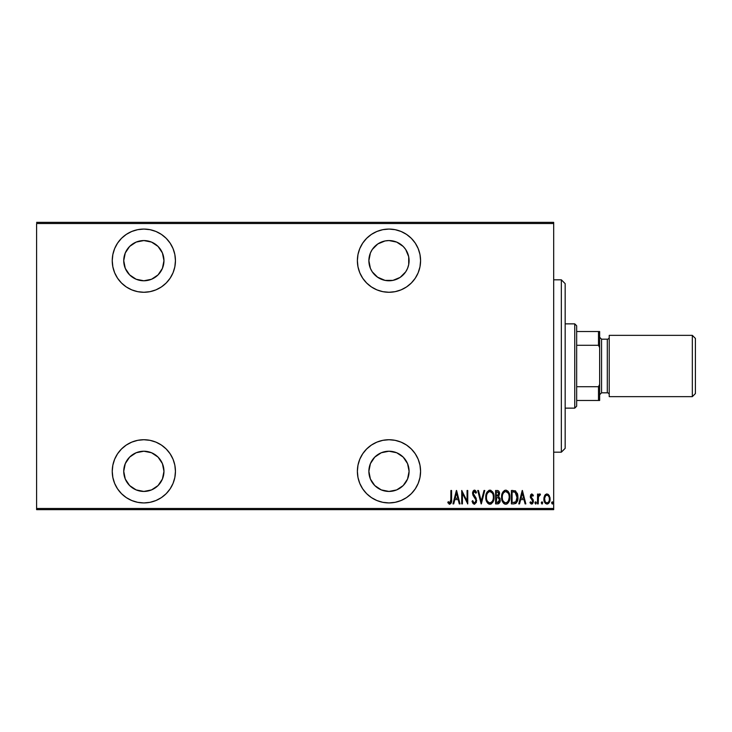 <?xml version="1.0" encoding="UTF-8"?>
<svg xmlns="http://www.w3.org/2000/svg" width="732" height="732" viewBox="0 0 732 732"><rect width="100%" height="100%" fill="white"/><g stroke="black" fill="none" stroke-linecap="round" stroke-linejoin="round"><path stroke-width="1.1" d="M388.985 439.731A31.595 31.595 0 0 1 420.58 471.335A31.595 31.595 0 0 1 388.985 502.93L395.143 502.326L401.072 500.523L406.535 497.604L411.329 493.679L415.254 488.885L418.173 483.422L419.976 477.493L420.58 471.335L419.976 465.168L418.173 459.238L415.254 453.776L411.329 448.99L406.535 445.056L401.072 442.137L395.143 440.335L388.985 439.731L382.818 440.335L376.889 442.137L371.426 445.056L366.641 448.99L362.706 453.776L359.787 459.238L357.985 465.168L357.381 471.335L357.985 477.493L359.787 483.422L362.706 488.885L366.641 493.679L371.426 497.604L376.889 500.523L382.818 502.326L388.985 502.93A31.595 31.595 0 0 1 357.381 471.335A31.595 31.595 0 0 1 388.985 439.731M143.847 439.731A31.595 31.595 0 0 1 175.442 471.335A31.595 31.595 0 0 1 143.847 502.93L150.014 502.326L155.943 500.523L161.406 497.604L166.191 493.679L170.117 488.885L173.045 483.422L174.838 477.493L175.442 471.335L174.838 465.168L173.045 459.238L170.117 453.776L166.191 448.99L161.406 445.056L155.943 442.137L150.014 440.335L143.847 439.731L137.68 440.335L131.751 442.137L126.288 445.056L121.503 448.99L117.568 453.776L114.65 459.238L112.856 465.168L112.243 471.335L112.856 477.493L114.65 483.422L117.568 488.885L121.503 493.679L126.288 497.604L131.751 500.523L137.68 502.326L143.847 502.93A31.595 31.595 0 0 1 112.243 471.335A31.595 31.595 0 0 1 143.847 439.731M143.847 229.07A31.595 31.595 0 0 1 175.442 260.665A31.595 31.595 0 0 1 143.847 292.269L150.014 291.665L155.943 289.863L161.406 286.944L166.191 283.01L170.117 278.224L173.045 272.762L174.838 266.832L175.442 260.665L174.838 254.507L173.045 248.578L170.117 243.115L166.191 238.321L161.406 234.396L155.943 231.477L150.014 229.674L143.847 229.07L137.68 229.674L131.751 231.477L126.288 234.396L121.503 238.321L117.568 243.115L114.65 248.578L112.856 254.507L112.243 260.665L112.856 266.832L114.65 272.762L117.568 278.224L121.503 283.01L126.288 286.944L131.751 289.863L137.68 291.665L143.847 292.269A31.595 31.595 0 0 1 112.243 260.665A31.595 31.595 0 0 1 143.847 229.07M388.985 229.07A31.595 31.595 0 0 1 420.58 260.665A31.595 31.595 0 0 1 388.985 292.269L395.143 291.665L401.072 289.863L406.535 286.944L411.329 283.01L415.254 278.224L418.173 272.762L419.976 266.832L420.58 260.665L419.976 254.507L418.173 248.578L415.254 243.115L411.329 238.321L406.535 234.396L401.072 231.477L395.143 229.674L388.985 229.07L382.818 229.674L376.889 231.477L371.426 234.396L366.641 238.321L362.706 243.115L359.787 248.578L357.985 254.507L357.381 260.665L357.985 266.832L359.787 272.762L362.706 278.224L366.641 283.01L371.426 286.944L376.889 289.863L382.818 291.665L388.985 292.269A31.595 31.595 0 0 1 357.381 260.665A31.595 31.595 0 0 1 388.985 229.07M377.813 277.391L372.259 271.837L370.401 268.36L368.873 260.665L370.401 252.97L372.259 249.493L377.813 243.948L385.059 240.947L388.985 240.563A20.112 20.112 0 0 1 409.087 260.665A20.112 20.112 0 0 1 388.985 280.777A20.112 20.112 0 0 1 368.873 260.665A20.112 20.112 0 0 1 388.985 240.563L396.68 242.091L403.204 246.446L405.702 249.493L408.703 256.749L408.703 264.591L407.559 268.36L405.702 271.837L400.157 277.391L392.901 280.393L385.059 280.393L377.392 277.099M143.847 240.563A20.112 20.112 0 0 1 163.959 260.665A20.112 20.112 0 0 1 143.847 280.777A20.112 20.112 0 0 1 123.735 260.665A20.112 20.112 0 0 1 143.847 240.563L151.542 242.091L158.066 246.446L162.422 252.97L163.959 260.665L162.422 268.36L158.066 274.884L151.542 279.249L143.847 280.777L136.152 279.249L129.628 274.884L125.273 268.36L123.735 260.665L125.273 252.97L129.628 246.446L136.152 242.091L143.847 240.563M143.847 451.223A20.112 20.112 0 0 1 163.959 471.335A20.112 20.112 0 0 1 143.847 491.437A20.112 20.112 0 0 1 123.735 471.335A20.112 20.112 0 0 1 143.847 451.223L151.542 452.751L158.066 457.116L162.422 463.64L163.959 471.335L162.422 479.03L158.066 485.554L151.542 489.909L143.847 491.437L136.152 489.909L129.628 485.554L125.273 479.03L123.735 471.335L125.273 463.64L129.628 457.116L136.152 452.751L143.847 451.223M388.985 451.223A20.112 20.112 0 0 1 409.087 471.335A20.112 20.112 0 0 1 388.985 491.437A20.112 20.112 0 0 1 368.873 471.335A20.112 20.112 0 0 1 388.985 451.223L396.68 452.751L403.204 457.116L407.559 463.64L409.087 471.335L407.559 479.03L403.204 485.554L396.68 489.909L388.985 491.437L381.29 489.909L374.766 485.554L370.401 479.03L368.873 471.335L370.401 463.64L374.766 457.116L381.29 452.751L388.985 451.223M369.477 466.44L369.971 464.783M369.889 266.979L369.477 265.56M553.685 508.484L36.6 508.484L36.6 223.516L553.685 223.516L553.685 508.484L553.685 222.363L36.6 222.363L553.685 222.363L553.685 223.516L36.6 223.516L36.6 508.484L553.685 508.484L553.685 509.637L553.685 508.484M544.498 495.948L543.885 499.014C543.739 501.594 544.773 503.277 546.978 504.064C549.183 503.268 550.217 501.594 550.071 499.014L549.256 495.537L546.978 493.917L544.699 495.546L543.922 499.828L545.496 503.488L546.978 504.064L548.469 503.488L549.714 501.42L550.061 498.565L548.341 494.402L546.612 493.944L544.892 495.225M538.212 503.891L537.526 503.891L538.212 503.891L538.496 496.589L540.445 494.256L539.209 494.091L538.212 495.537L538.212 494.091L537.526 494.091L537.526 503.891L537.526 494.091L537.526 503.891L538.212 503.891L538.359 497.229L540.445 494.256L539.768 493.917L538.212 495.537L538.212 494.091L537.526 494.091L538.212 494.091M531.707 493.926L530.618 494.887L530.371 497.257L532.512 500.349L532.658 501.804L531.642 502.857L530.435 501.823L529.959 502.738L531.112 503.945L532.109 503.982L533.381 501.685L533.125 499.718L531.048 496.9L531.432 495.28L532.914 496.159L533.399 495.317L531.844 493.917L533.399 495.317L531.844 493.917L530.307 496.488L532.713 501.283L531.642 502.857L530.435 501.823L529.959 502.738L531.661 504.064L533.399 501.228L530.993 496.442L531.825 495.125L532.914 496.159L533.399 495.317L532.914 496.159L531.615 495.161M513.873 503.891L515.923 503.323L517.167 501.585L517.89 498.437L517.689 494.704L515.538 490.962L511.403 490.486L511.403 503.891L513.873 503.891C516.902 503.058 518.256 500.88 517.936 497.357L515.538 490.962L511.403 490.486L511.403 503.891L511.403 490.486L513.013 490.486M498.702 503.643L495.591 503.891L498.336 503.799L499.938 501.951L500.048 498.611L498.657 496.653L499.425 492.636L498.236 490.705L495.591 490.486L495.591 503.891L495.591 490.486L495.591 503.891L497.714 503.891C499.508 503.378 500.34 502.106 500.231 500.084L498.657 496.653L499.544 493.807C499.663 491.877 498.84 490.769 497.092 490.486L497.385 490.495M484.017 490.486L484.758 490.486L481.327 503.891L484.758 490.486L484.017 490.486L481.235 501.301L478.463 490.486L477.712 490.486L481.153 503.891L477.712 490.486L481.153 503.891L484.758 490.486L484.017 490.486L481.235 501.301L478.463 490.486L477.712 490.486L478.463 490.486M462.423 503.891L462.423 493.35L467.748 503.891L467.748 490.486L467.062 490.486L467.062 501.054L461.727 490.486L461.727 503.891L462.423 503.891L461.727 503.891L462.423 503.891L462.423 493.35L467.748 503.891L467.748 490.486L467.062 490.486L467.062 501.054L461.727 490.486L461.727 503.891L461.874 490.486M450.903 499.398L450.409 502.509L449.512 502.802L448.231 501.658L447.81 502.683L449.576 504.22L451.241 502.985L451.589 490.486L450.903 490.486L450.903 499.398L449.787 502.857L448.231 501.658L447.81 502.683L449.732 504.229C451.379 503.296 451.992 501.731 451.589 499.535L451.589 490.486L450.903 490.486L450.793 501.612M453.712 503.891L452.962 503.891L456.402 490.486L452.962 503.891L453.712 503.891L454.819 499.59L458.159 499.59L459.266 503.891L460.016 503.891L456.576 490.486L452.962 503.891L453.712 503.891L454.819 499.59L458.159 499.59L459.266 503.891L460.016 503.891L456.576 490.486L460.016 503.891L459.266 503.891M472.039 501.301L472.716 500.624L472.039 501.301L474.437 504.229L476.413 502.326L476.157 498.272L473.256 493.441L474.373 491.511L475.864 493.231L476.514 492.407L475.773 490.971L473.97 490.239L472.579 492.764L473 495.308L475.928 499.91L475.644 502.042L474.821 502.793L473.778 502.573L472.716 500.624L472.039 501.301L472.835 503.159L474.309 504.229M488.784 490.385L489.864 490.138C486.917 491.364 485.563 493.734 485.792 497.248L487.21 502.545L489.928 504.229L492.645 502.509L494.045 497.184L492.627 491.822L489.864 490.138L487.164 491.895L485.81 496.68M501.603 497.248C501.383 500.752 502.765 503.076 505.739 504.229C508.713 503.049 510.085 500.697 509.856 497.184C510.094 493.624 508.703 491.282 505.675 490.138C502.728 491.364 501.374 493.734 501.603 497.248L502.481 501.576L503.735 503.396L505.464 504.22L507.322 503.726L508.456 502.509L509.847 497.742L508.987 492.801L506.242 490.193L504.595 490.385L502.976 491.895L501.621 496.68M519.537 503.891L518.796 503.891L522.227 490.486L518.796 503.891L519.537 503.891L520.644 499.59L523.984 499.59L525.091 503.891L525.841 503.891L522.401 490.486L518.796 503.891L519.537 503.891L520.644 499.59L523.984 499.59L525.091 503.891L525.841 503.891L522.401 490.486L525.841 503.891L525.091 503.891M534.946 502.939L535.632 504.064L534.946 502.939L535.815 504.028L536.291 502.582L535.815 501.859L535.092 502.243L534.946 502.939L535.632 501.823L534.946 502.939L535.632 501.823L536.318 502.939L535.632 501.823L536.318 502.939L535.632 504.064L536.318 502.939M541.305 502.939L541.991 504.064L541.305 502.939L542.174 504.028L542.65 502.582L542.174 501.859L541.451 502.243L541.305 502.939L541.991 501.823L541.305 502.939L541.991 501.823L542.677 502.939L541.991 501.823L542.677 502.939L541.991 504.064L542.677 502.939M551.617 502.939L552.303 504.064L551.617 502.939L552.486 504.028L552.962 502.582L552.486 501.859L551.763 502.243L551.617 502.939L552.303 501.823L551.617 502.939L552.303 501.823L552.989 502.939L552.303 501.823L552.989 502.939L552.303 504.064L552.989 502.939M125.666 252.073L126.526 250.445M126.352 481.244L125.657 479.918M36.6 509.637L553.685 509.637L36.6 509.637L36.6 508.484L36.6 509.637M450.903 490.486L451.589 490.486L451.589 499.544M449.576 504.22L449.119 504.083M447.81 502.683L448.231 501.658L450.024 502.811M450.409 502.509L450.784 501.649M450.866 500.944L450.894 500.395M456.493 493.066L457.811 498.218L455.167 498.218L456.493 493.066L457.811 498.218L455.167 498.218L456.493 493.066M467.062 490.486L467.748 490.486L467.592 503.891M473.494 503.9L473.018 503.424M474.089 502.774L472.973 501.319M473.293 501.96L473.897 502.674M475.434 502.353L475.992 500.587L474.812 502.793M475.709 501.932L475.882 501.438M475.855 499.654L475.974 500.249M476.514 492.407L475.864 493.231L476.514 492.407L474.455 490.138L472.561 493.267L473 495.308L475.562 498.959M475.416 498.702L474.757 497.723M472.579 492.764L472.652 492.27M472.954 491.3L473.952 490.239M474.656 490.156L475.214 490.385M474.931 491.712L475.69 492.846M473.302 492.663L474.373 491.511L473.558 492.005M474.583 504.229L476.688 500.606L473.915 495.143M475.617 492.691L475.864 493.231M485.847 496.104L485.984 495.042M486.258 493.917L486.423 493.414M486.881 492.38L486.643 492.883M485.984 499.444L485.792 497.248C485.572 500.752 486.954 503.076 489.928 504.229C492.901 503.049 494.274 500.697 494.045 497.184C494.283 493.624 492.892 491.282 489.864 490.138M490.44 490.193L490.971 490.358M492.627 491.822L493.386 493.304M493.588 493.862L493.844 494.923M493.871 495.07L493.999 496.04M493.999 496.058L493.853 494.942M494.045 497.184L494.027 497.742M493.999 498.3L493.853 499.389M493.185 501.53L492.654 502.491M491.52 503.717L491.026 504M491.007 504.009L490.486 504.174M489.653 504.22L488.839 504.009M488.665 503.927L487.219 502.555M487.21 502.545L487.924 503.396M487.21 502.536L486.67 501.585M486.661 501.566L486.258 500.532M491.364 492.05L489.9 491.511C492.371 492.426 493.524 494.32 493.359 497.174L493.313 496.269L493.359 497.174C493.533 500.066 492.389 501.96 489.9 502.857L491.227 502.445M492.627 493.643L492.828 494.109M491.556 502.189L489.9 502.857C487.457 501.96 486.313 500.084 486.478 497.238C486.304 494.374 487.448 492.462 489.9 491.511L492.233 492.975M492.426 501.136L492.014 501.722M492.654 500.679L492.856 500.212M493.048 499.617L492.636 500.734M493.313 498.089L493.194 498.995M487.96 501.887L487.21 500.743M489.9 491.511L489.013 491.712L489.9 491.511M488.262 492.215L489.013 491.712M486.872 494.539L487.146 493.807M497.687 490.532L498.767 491.135M499.032 491.538L499.425 492.636M499.517 493.222L499.544 493.807M500.221 500.404L498.867 496.79M500.102 501.347L499.983 501.832M500.048 498.611L499.901 498.144M498.181 497.687L496.735 497.531L498.181 497.687L499.544 500.084L497.293 502.509L496.278 502.509L496.278 497.531L498.007 497.632M498.803 494.457L498.858 493.826L496.278 496.159L496.278 491.858L497.22 491.858L498.858 493.826L498.785 493.103L498.593 495.152L497.394 496.104M498.501 492.426L498.785 493.103M497.65 496.049L498.593 495.152M497.293 502.509L496.278 502.509L496.735 497.531M499.37 501.155L498.702 502.17M498.84 493.459L498.794 494.503M496.744 496.159L496.278 496.159L496.278 491.858L497.22 491.858M501.658 496.095L501.804 495.042M501.804 495.015L502.243 493.395M506.251 490.193L508.109 491.392M508.447 491.831L509.198 493.304M509.399 493.862L509.655 494.933M509.682 495.052L509.811 496.04M509.847 497.742L509.856 497.184M508.987 501.548L508.456 502.509M506.818 504.009L506.306 504.174M505.19 504.174L504.65 504.009M504.476 503.927L503.744 503.406M503.726 503.387L503.03 502.545M503.021 502.536L502.491 501.594M502.472 501.557L502.079 500.551M501.804 499.462L501.658 498.382M508.438 491.822L507.715 490.971M507.175 492.05L505.711 491.511C508.182 492.426 509.335 494.32 509.17 497.174L509.133 498.089L509.17 497.174C509.353 500.066 508.2 501.96 505.711 502.857L507.038 502.445M508.859 499.617L507.651 501.923M502.326 498.144L502.417 498.785M508.438 493.643L508.639 494.109M507.368 502.189L505.711 502.857C503.268 501.96 502.134 500.084 502.289 497.238C502.115 494.374 503.259 492.462 505.711 491.511L508.045 492.975M508.475 500.679L508.667 500.212M504.074 492.215L504.833 491.712M502.683 494.539L502.957 493.807M502.335 496.323L502.454 495.427M514.944 490.714L515.721 491.09M517.469 493.844L517.231 493.167M517.478 493.871L517.68 494.676M517.689 494.722L517.826 495.582M517.863 495.866L517.908 496.479M517.917 497.961L517.89 498.437M517.497 500.697L515.932 503.314M516.536 502.71L515.584 503.534M517.167 501.585L517.57 500.413M514.532 492.032L513.91 491.922L514.532 492.032M514.752 502.362L512.089 502.509L512.089 491.858L515.127 492.233L517.222 498.034L517.222 496.625L515.85 501.786M517.222 498.034L515.859 501.777L513.013 502.509L514.422 502.427M513.278 491.867L513.91 491.922M517.176 496.104L517.222 496.625M516.563 493.816L517.158 495.903M522.319 493.066L523.636 498.218L520.992 498.218L522.319 493.066L523.636 498.218L520.992 498.218L522.319 493.066M532.008 495.152L530.993 496.442L531.578 497.87M531.825 495.125L531.194 497.33L533.125 499.718L533.399 501.228L532.045 498.336M533.381 501.685L533.399 501.228M533.317 502.134L532.493 503.735M529.959 502.738L530.544 502.006M530.435 501.823L531.899 502.811M532.622 501.932L532.274 502.555M532.658 501.804L532.512 500.349L530.453 497.632M532.713 501.283L531.606 499.334L532.704 501.036M530.581 497.998L530.307 496.488L530.581 497.998M538.468 494.988L538.752 494.53M538.779 494.493L539.466 493.972M539.768 493.917L540.445 494.256L539.768 493.917L540.445 494.256L540.051 495.299L539.328 495.207M538.496 496.598L538.212 500.597M538.23 498.913L538.258 498.236M545.102 494.933L545.615 494.411M549.888 497.22L550.034 498.144M549.915 500.633L549.567 501.804M549.165 502.619L548.561 503.406M548.442 503.515L547.38 504.028M544.233 501.365L544.041 500.642M543.885 499.014L543.894 498.556M543.931 498.099L544.068 497.238M547.133 502.847L546.978 502.857C545.267 502.271 544.471 500.99 544.571 499.023C544.471 497.046 545.276 495.747 546.978 495.125L546.365 495.244L546.978 495.125C548.68 495.747 549.485 497.046 549.384 499.023L549.357 499.645L549.384 499.023C549.485 500.99 548.689 502.271 546.978 502.857L547.28 502.829M549.302 497.989L549.375 499.334M548.122 495.582L549.101 497.174M547.133 495.134L547.865 495.39M549.265 500.258L549.101 500.862M544.626 498.163L544.846 500.816M546.374 502.747L545.331 501.859M545.834 502.427L546.337 502.728M545.093 501.438L544.599 498.401L545.514 495.93M545.422 496.049L544.8 497.339M486.524 496.323L486.643 495.427M487.201 493.688L487.448 493.231M493.185 495.372L493.313 496.269M498.236 502.408L497.769 502.491M509.161 497.632L508.447 500.734M505.711 502.857L504.43 502.472L503.021 500.743M503.012 493.688L503.259 493.231M508.996 495.372L509.133 496.269M513.599 502.5L512.089 502.509L512.089 491.858L512.656 491.858M517.167 498.702L516.874 500.029M514.761 502.362L514.184 502.454M546.09 495.39L546.667 495.152M366.641 283.01L367.931 284.236M385.059 280.393L381.29 279.249M405.702 249.493L407.559 252.97M408.703 256.749L409.087 260.665M407.559 268.36L405.702 271.837M128.027 233.316L126.297 234.386M121.503 283.01L122.4 283.879M161.406 286.944L166.191 283.01M161.406 234.396L160.802 234.002M121.503 448.99L117.568 453.776M126.288 497.604L131.751 500.523M161.406 497.604L166.191 493.679M163.565 467.409L163.959 471.335M381.29 452.751L385.059 451.607M405.702 460.163L407.559 463.64M408.703 467.409L409.087 471.335M407.559 479.03L405.702 482.507M561.343 452.184L565.168 448.35L565.168 283.65L561.343 279.816L561.343 452.184L561.343 279.816L553.685 279.816L561.343 279.816L565.168 283.65L565.168 448.35L561.343 452.184L553.685 452.184L561.343 452.184M576.66 345.284L576.66 325.786L574.748 323.864L574.748 408.136L576.66 406.214L576.66 345.284L576.66 406.214L574.748 408.136L574.748 323.864L565.168 323.864L574.748 323.864L576.66 325.786L576.66 345.284L598.492 345.284L599.645 347.618L599.645 384.382L598.492 386.716L576.66 386.716L598.492 386.716L598.492 400.468L599.645 400.468L599.645 384.382L599.645 400.468L598.492 400.468L598.492 386.716L599.645 384.382L599.645 331.532L576.66 331.532L598.492 331.532L598.492 345.284L598.492 331.532L599.645 331.532L599.645 347.618L598.492 345.284L576.66 345.284M565.168 408.136L574.748 408.136L565.168 408.136M576.66 400.468L598.492 400.468L576.66 400.468M692.335 396.643L695.4 393.578L695.4 338.422L692.335 335.357L692.335 396.643L692.335 335.357L609.216 335.357L609.216 396.643L692.335 396.643L609.216 396.643L609.216 335.357L692.335 335.357L695.4 338.422L695.4 393.578L692.335 396.643M599.645 394.731L601.558 392.81L601.558 339.19L599.645 337.269L601.558 339.19L601.558 392.81L607.304 392.81A1.912 1.912 0 0 1 609.216 394.731A1.912 1.912 0 0 0 607.304 392.81L607.304 339.19L601.558 339.19L607.304 339.19A1.912 1.912 0 0 0 609.216 337.269A1.912 1.912 0 0 1 607.304 339.19L607.304 392.81L601.558 392.81L599.645 394.731"/></g></svg>
